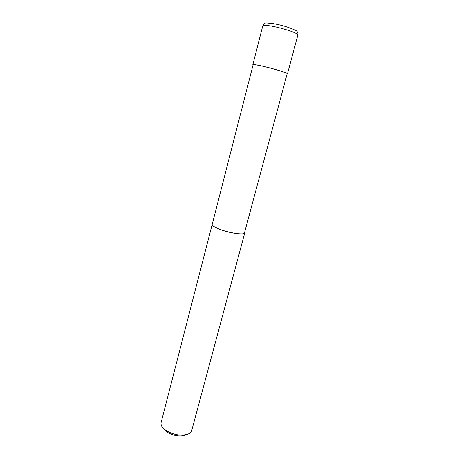<?xml version="1.0" encoding="UTF-8"?>
<svg xmlns="http://www.w3.org/2000/svg" width="459" height="459" viewBox="0 0 459 459"><rect width="100%" height="100%" fill="white"/><g stroke="black" fill="none" stroke-linecap="round" stroke-linejoin="round"><path stroke-width="0.69" d="M253.075 64.948L252.84 64.667C253.064 64.329 255.565 64.667 260.339 65.671C271.269 67.966 288.407 73.09 287.483 73.756L287.145 73.882M218.323 228.68C227.98 232.782 244.486 235.387 244.475 232.891L287.196 73.681C288.097 73.027 271.258 67.984 260.505 65.735C255.812 64.742 253.351 64.415 253.127 64.748L212.19 224.422C212.052 225.478 214.095 226.895 218.323 228.68L218.151 228.68C227.974 232.856 244.762 235.501 244.75 232.965L244.63 232.334M212.333 223.86L161.12 422.532C160.73 424.162 161.293 425.895 162.813 427.731L165.923 430.456C173.404 434.891 180.662 436.153 187.685 434.254C189.917 433.405 191.26 432.171 191.713 430.559L244.75 232.965M164.184 429.446L167.099 432.126C173.301 435.809 179.326 436.859 185.166 435.275L185.654 435.075M211.915 224.353C211.771 225.426 213.854 226.866 218.151 228.68M252.84 64.667L262.8 25.807C263.122 25.102 265.727 25.147 270.621 25.945C278.515 27.236 290.564 30.707 295.326 33.048C297.134 33.92 297.983 34.574 297.885 35.01L287.483 73.756M262.8 25.807C266.088 21.871 263.862 22.887 273.237 23.564C279.606 24.906 284.201 25.578 294.07 29.634M294.253 29.72C297.071 30.747 298.287 32.509 297.885 35.01M185.166 435.275L187.685 434.254M164.511 429.853L162.813 427.731"/></g></svg>
